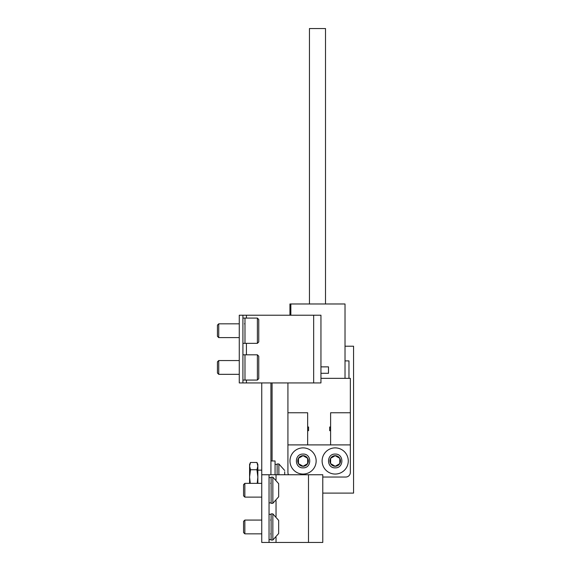 <?xml version="1.0" encoding="UTF-8"?>
<svg xmlns="http://www.w3.org/2000/svg" width="571" height="571" viewBox="0 0 571 571"><rect width="100%" height="100%" fill="white"/><g stroke="black" fill="none" stroke-linecap="round" stroke-linejoin="round"><path stroke-width="0.86" d="M322.779 493.101L353.563 493.101L353.563 346.212L345.02 346.212M261.754 382.934L261.754 474.744L322.779 474.744L322.779 542.45L261.754 542.45L261.754 474.744M270.932 382.934L270.932 474.744M288.533 474.744A4.589 4.589 0 0 1 287.92 472.445L287.92 382.934M320.952 378.345L350.344 378.345L350.344 472.445A4.589 4.589 0 0 1 345.755 477.035L322.779 477.035M287.92 444.902L350.344 444.902M287.92 412.769L307.655 412.769L307.655 444.902M348.967 378.345L348.967 360.901L345.02 360.901M350.344 412.769L330.609 412.769L330.609 444.902M330.609 430.67L329.688 430.67L329.688 427.001L330.609 427.001M307.655 427.001L308.576 427.001L308.576 430.67L307.655 430.67M275.065 464.416L277.128 464.416M275.065 474.744L275.065 460.968L270.932 460.968M345.02 378.345L345.02 303.979L290.853 303.979L290.853 315.221M320.952 366.868L328.496 366.868L328.496 373.291L320.952 373.291M289.94 315.221L289.94 303.979L290.853 303.979M325.513 303.979L325.513 28.55L309.446 28.55L309.446 303.979M289.982 460.968A13.083 13.083 0 0 1 303.065 447.885A13.083 13.083 0 0 1 316.148 460.968A13.083 13.083 0 0 1 303.065 474.051A13.083 13.083 0 0 1 289.982 460.968M308.369 460.968A5.303 5.303 0 0 0 298.476 458.32A5.303 5.303 0 0 0 303.065 466.271A5.303 5.303 0 0 0 308.369 460.968M307.655 460.968L307.655 458.32L303.065 455.672L298.476 458.32L298.476 463.623L303.065 466.271L307.655 463.623L307.655 460.968M303.065 454.081C311.944 453.66 311.959 468.277 303.065 467.856C294.186 468.284 294.172 453.667 303.065 454.081M298.476 458.32L298.476 463.623L303.065 466.271L307.655 463.623L307.655 458.32L303.065 455.672L298.476 458.32M322.115 460.968A13.083 13.083 0 0 1 335.198 447.885A13.083 13.083 0 0 1 348.281 460.968A13.083 13.083 0 0 1 335.198 474.051A13.083 13.083 0 0 1 322.115 460.968M340.502 460.968A5.303 5.303 0 0 0 330.609 458.32A5.303 5.303 0 0 0 335.198 466.271A5.303 5.303 0 0 0 340.502 460.968M339.788 460.968L339.788 458.32L335.198 455.672L330.609 458.32L330.609 463.623L335.198 466.271L339.788 463.623L339.788 460.968M335.198 454.081C344.077 453.66 344.092 468.277 335.198 467.856C326.319 468.284 326.305 453.667 335.198 454.081M330.609 458.32L330.609 463.623L335.198 466.271L339.788 463.623L339.788 458.32L335.198 455.672L330.609 458.32M278.876 474.744L278.876 463.952L277.128 463.952L277.128 474.744M284.701 474.744L284.701 471.739M250.498 462.46L249.584 464.416L249.584 466.107L250.498 462.46L256.936 462.46L257.849 466.107L257.849 464.416L256.936 462.46L257.849 466.107L256.936 469.747L257.849 477.035L257.236 482.959M250.284 483.352L249.584 477.035L250.498 469.747L249.584 466.107L249.584 483.352M250.498 469.747L256.936 469.747M257.849 466.107L257.849 483.352M242.918 382.934L239.27 382.934L239.27 315.221L242.918 315.221L242.918 382.934L320.952 382.934L320.952 315.221L246.415 315.221L246.415 318.09M242.918 315.221L246.415 315.221M242.918 318.09L242.918 343.342L257.378 343.342L257.378 318.09L244.98 318.09L244.98 343.342L244.98 318.09L242.918 318.09M257.378 354.812L258.756 356.19L258.756 378.687L257.378 380.065L257.378 354.812L244.98 354.812L244.98 380.065L257.378 380.065M218.729 374.326L217.437 373.034L217.437 361.843L218.729 360.551L218.729 374.326L239.27 374.326M257.378 318.09L258.756 319.467L258.756 341.965L257.378 343.342M218.729 337.604L217.437 336.312L217.437 325.12L218.729 323.828L218.729 337.604L239.27 337.604M242.918 354.812L242.918 380.065L244.98 380.065L244.98 354.812L242.918 354.812M269.041 474.744L269.041 542.45M244.852 533.842L243.56 532.557L243.56 521.359L244.852 520.074L244.852 533.842L261.754 533.842M272.845 513.871L271.104 513.871L271.104 540.038L272.845 540.038L272.845 513.871L278.677 520.417L278.677 529.61M272.845 540.038L278.677 533.5L278.677 520.417M244.852 497.12L243.56 495.835L243.56 484.636L244.852 483.352L244.852 497.12L261.754 497.12M272.845 477.149L271.104 477.149L271.104 503.315L272.845 503.315L272.845 477.149L278.677 483.694L278.677 487.584M272.845 503.315L278.677 496.777L278.677 483.694M269.041 502.858L271.104 502.858M269.041 477.613L271.104 477.613M269.041 539.581L271.104 539.581M269.041 514.335L271.104 514.335M272.082 460.968L272.082 382.934M313.665 382.934L313.665 315.221M246.415 343.342L246.415 354.812M246.415 380.065L246.415 382.934M308.49 474.744L308.49 542.45M276.036 474.744L276.036 479.776M276.036 500.696L276.036 516.498M276.036 537.418L276.036 542.45M257.849 470.147L261.754 470.147M278.876 463.952L284.701 470.497M218.729 360.551L239.27 360.551M244.524 323.828L244.98 323.372M218.729 323.828L239.27 323.828M270.647 533.842L271.104 534.299M244.852 520.074L261.754 520.074M270.647 520.074L271.104 519.61M244.852 483.352L261.754 483.352M270.647 483.352L271.104 482.888"/></g></svg>
